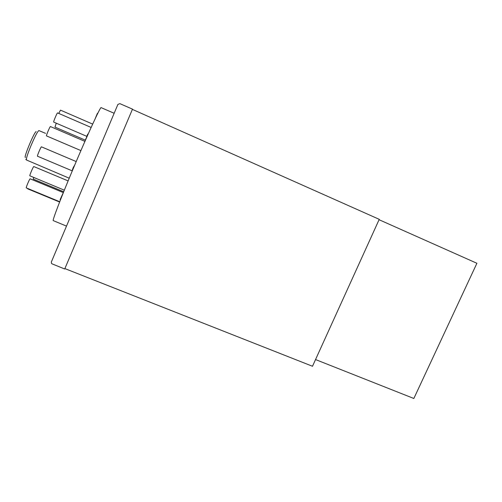 <?xml version="1.0" encoding="UTF-8"?>
<svg xmlns="http://www.w3.org/2000/svg" width="502" height="502" viewBox="0 0 502 502"><rect width="100%" height="100%" fill="white"/><g stroke="black" fill="none" stroke-linecap="round" stroke-linejoin="round"><path stroke-width="0.75" d="M64.877 268.589L312.495 366.265L379.242 219.33L132.39 109.38M379.066 219.713L476.9 263.28L413.843 398.481L315.545 359.557M66.502 226.113L53.262 220.623C52.07 221.081 61.006 197.631 73.461 168.057C87.323 135.032 100.689 106.035 101.122 107.635L114.161 113.276M97.871 113.145L97.375 113.402L95.148 118.761M54.034 217.159L55.546 212.792M73.587 167.762L73.217 167.605L72.326 170.096M73.217 167.605L74.729 165.045M52.17 263.901L51.505 263.381L51.348 261.994L117.895 104.429L119.878 103.644L132.497 109.135L64.708 268.997L52.17 263.901M25.489 157.321C22.979 158.958 34.469 131.273 36.163 131.618M25.803 159.366L26.474 160C26.004 158.996 27.478 154.29 30.898 145.875C34.795 136.72 37.443 131.612 38.855 130.558L45.525 133.344M60.773 199.074L60.435 198.936L60.127 199.708L60.472 199.846M60.435 198.936L63.685 191.783M87.53 135.477L87.172 135.327L86.074 138.765M87.172 135.327L87.812 134.059M85.855 138.671L85.171 140.805M63.685 191.777L33.27 179.12L33.703 177.426M59.612 202.036L27.654 188.821L27.66 188.463M59.738 201.729L26.255 187.88C25.721 187.949 29.492 179.013 30.082 178.8L63.271 192.573M64.325 190.183L29.844 175.819C29.285 175.882 33.176 166.664 33.759 166.538L68.115 180.902M72.275 170.881L37.468 156.21C36.897 156.266 40.875 146.81 41.415 146.822L76.204 161.562M84.926 141.369L50.426 126.554C49.93 126.391 45.92 135.948 46.491 135.898L80.904 150.594M91.132 127.452L57.548 112.906C57.115 112.643 53.149 122.13 53.695 122.08L86.746 136.318M92.663 124.101L60.504 110.145L58.74 113.421M85.309 140.152L54.975 127.119L56.255 123.185M88.101 134.185L87.787 134.053M26.474 160.006L69.226 178.204"/></g></svg>
